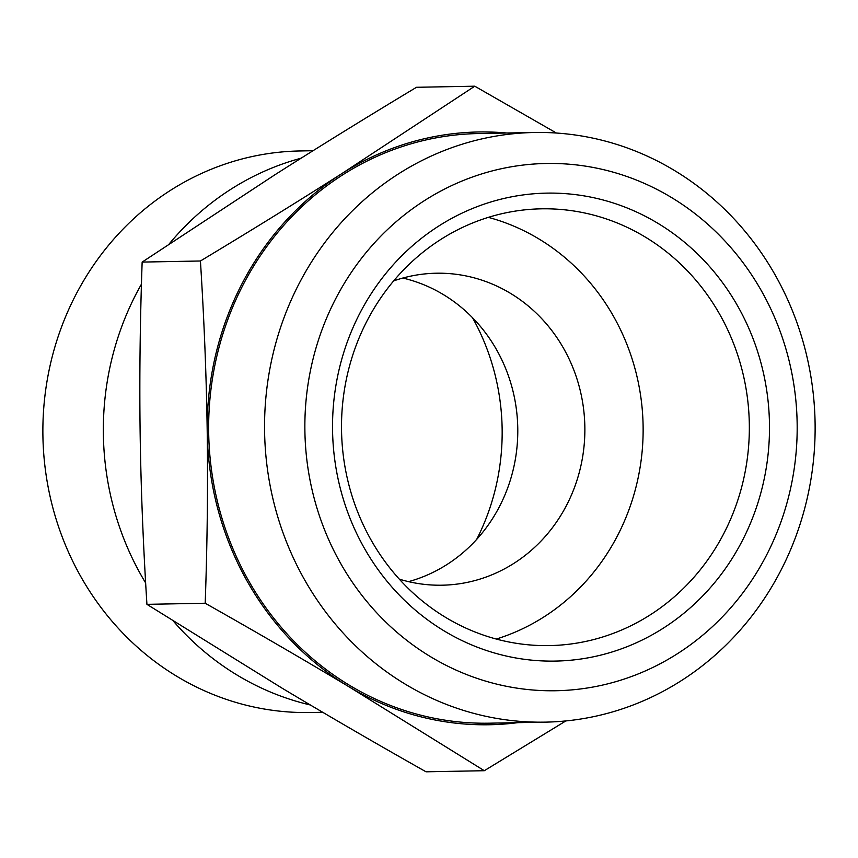 <?xml version="1.0" encoding="UTF-8"?>
<svg xmlns="http://www.w3.org/2000/svg" width="858" height="858" viewBox="0 0 858 858"><rect width="100%" height="100%" fill="white"/><g stroke="black" fill="none" stroke-linecap="round" stroke-linejoin="round"><path stroke-width="1.29" d="M815.1 423.67A294.873 275.289 88.9 0 0 534.277 132.497A294.873 275.289 88.9 0 0 264.607 432.507A294.873 275.289 88.9 0 0 545.398 722.136A294.873 275.289 88.9 0 0 815.1 423.67M797.157 423.841A263.663 246.149 -91.1 0 1 431.145 657.056A263.663 246.149 -91.1 0 1 424.764 200.418A263.663 246.149 -91.1 0 1 797.157 423.841M534.277 132.497L478.378 133.548A294.873 275.289 88.9 0 0 208.698 433.558A294.873 275.289 88.9 0 0 489.5 723.187L545.398 722.136M769.476 424.206A234.019 218.479 88.9 0 0 438.964 225.901A234.019 218.479 88.9 0 0 444.616 631.198A234.019 218.479 88.9 0 0 769.476 424.206M565.862 720.924L484.309 770.709L349.163 686.893A296.428 276.737 88.9 0 0 517.846 722.65M205.201 603.238C207.293 543.961 207.968 486.894 207.218 432.035A296.428 276.737 88.9 0 0 349.163 686.893C304.408 660.049 256.413 632.164 205.201 603.238L146.933 604.343L282.078 688.159C326.844 714.993 374.828 742.878 426.04 771.803L484.309 770.709M207.218 432.035C206.435 377.177 204.172 320.152 200.429 260.993C250.815 230.684 298.005 201.523 341.999 173.509A296.428 276.737 88.9 0 0 207.218 432.035M506.735 133.011A296.428 276.737 88.9 0 0 341.999 173.509L474.753 86.197L556.424 133.033M200.429 260.993L142.149 262.087C140.069 321.364 139.393 378.432 140.144 433.301C140.927 488.159 143.189 545.173 146.933 604.343M474.753 86.197L416.484 87.291C366.098 117.6 318.908 146.761 274.914 174.775L142.149 262.087M749.324 424.506A218.425 203.914 -91.1 0 1 549.549 645.591A218.425 203.914 -91.1 0 1 341.548 431.048A218.425 203.914 -91.1 0 1 541.312 208.826A218.425 203.914 -91.1 0 1 749.324 424.506M496.299 639.049A218.425 203.914 88.9 0 0 643.114 426.512A218.425 203.914 88.9 0 0 488.352 217.364M399.292 579.139A156.017 145.656 88.9 0 0 442.16 585.199A156.017 145.656 88.9 0 0 584.856 427.284A156.017 145.656 88.9 0 0 436.272 273.219A156.017 145.656 88.9 0 0 393.672 280.898M322.705 712.29L310.349 712.515A280.823 262.173 -91.1 0 1 42.9 435.21A280.823 262.173 -91.1 0 1 299.764 150.965L313.02 150.708M310.306 704.976A280.823 262.173 -91.1 0 1 173.402 621.16M145.656 582.968A280.823 262.173 -91.1 0 1 141.452 284.159M169.283 243.822A280.823 262.173 -91.1 0 1 301.061 158.215M476.673 539.414A223.101 208.279 88.9 0 0 472.49 317.674M402.81 278.046A156.017 145.656 -91.1 0 1 517.771 428.55A156.017 145.656 -91.1 0 1 408.537 581.638"/></g></svg>
